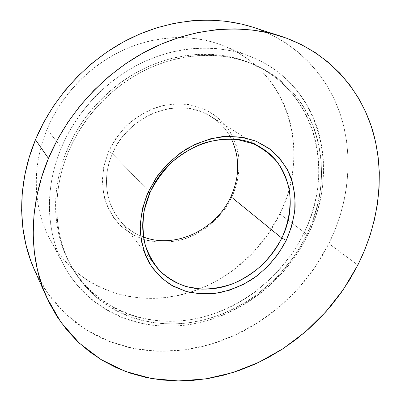 <?xml version="1.0" encoding="UTF-8"?>
<svg xmlns="http://www.w3.org/2000/svg" width="401" height="401" viewBox="0 0 401 401"><rect width="100%" height="100%" fill="white"/><g stroke="black" fill="none" stroke-linecap="round" stroke-linejoin="round"><path stroke-width="0.3" stroke-dasharray="2 1.5" d="M143.483 237.011L140.561 235.838C111.899 224.334 97.578 186.65 112.445 153.673L108.551 151.638L103.638 167.508C102.115 178.355 102.496 188.851 104.771 198.986C108.095 208.665 112.987 217.212 119.463 224.62C126.686 231.207 134.871 236.189 144.019 239.577C158.169 243.447 173.377 242.76 187.863 237.793C206.906 230.199 222.996 215.187 232.139 196.57L230.886 196.68L232.139 196.57L225.382 208.33L216.715 218.836L206.445 227.743L194.891 234.745L182.45 239.592L169.523 242.084L156.56 242.099L144.019 239.577L132.38 234.55L122.089 227.146L113.598 217.578L107.283 206.174L103.458 193.347L102.345 179.598L104.054 165.498L108.551 151.638L115.678 138.641L125.137 127.072L136.515 117.448L149.307 110.18L162.946 105.568L176.831 103.759L190.38 104.791L203.031 108.546L214.309 114.811L223.803 123.277L231.197 133.563L236.269 145.232L238.901 157.829L239.046 170.891L236.755 183.954L232.139 196.57C238.314 182.34 240.42 167.016 238.079 152.345C235.718 142.771 231.738 134.004 226.139 126.049C219.683 118.756 211.984 112.922 203.031 108.546L188.485 104.471C178.119 103.453 167.638 104.365 157.037 107.207C146.631 111.142 137.022 116.776 128.21 124.104C120.11 132.255 113.558 141.438 108.551 151.638L112.445 153.673C102.445 176.38 105.418 202.33 118.902 219.167C125.488 227.412 133.683 233.362 143.483 237.011M150.019 192.555L112.445 153.673L150.019 192.555M307.773 235.076L292.484 223.497L307.773 235.076L302.504 244.966L296.565 254.485L289.973 263.617L284.033 270.865L276.369 279.126L268.184 286.84L260.991 292.825L251.928 299.462L244.084 304.484L234.314 309.898L222.54 315.296L210.4 319.672L198.014 322.97L185.447 325.156L172.816 326.178L160.205 326.008L149.503 324.905L137.232 322.464C129.127 320.429 121.323 317.562 113.824 313.878C106.325 310.184 99.293 305.687 92.716 300.394C86.145 295.091 80.195 289.051 74.862 282.269C69.533 275.482 64.967 268.053 61.173 259.988C57.378 251.913 54.481 243.347 52.471 234.289C50.466 225.222 49.443 215.843 49.398 206.159C49.368 196.47 50.351 186.691 52.356 176.816C54.371 166.946 57.388 157.222 61.408 147.648C77.017 110.706 107.689 78.817 143.658 61.995C179.718 45.333 219.267 44.14 250.946 56.767C320.895 84.345 341.116 170.806 307.773 235.076C284.981 281.181 239.688 316.209 190.054 324.489C140.601 332.564 88.756 311.442 63.809 265.267C46.13 232.52 44.245 188.074 61.408 147.648C65.438 138.074 70.391 128.886 76.265 120.094C82.15 111.303 88.821 103.127 96.27 95.563C103.729 88.009 111.784 81.253 120.43 75.298C129.082 69.353 138.109 64.34 147.508 60.265C156.911 56.2 166.45 53.143 176.124 51.097C185.798 49.062 195.377 48.05 204.866 48.06C214.35 48.08 223.527 49.077 232.405 51.052C241.277 53.032 249.673 55.904 257.587 59.669C265.497 63.433 272.79 67.964 279.467 73.263C286.139 78.566 292.098 84.491 297.347 91.037C302.585 97.583 307.056 104.601 310.755 112.085C314.449 119.568 317.346 127.368 319.447 135.483L321.998 147.779L323.356 160.325L323.542 173.006L322.564 185.733L320.464 198.395L317.271 210.901L313.031 223.156L307.773 235.076M292.484 223.492L279.838 213.913C310.695 153.388 289.943 71.884 223.733 45.874C193.753 33.93 156.711 34.872 123.177 50.16C89.734 65.604 61.413 95.012 47.102 129.297L61.408 147.648L47.102 129.297C31.368 166.821 33.328 208.385 50.05 239.387C76.746 290.194 137.779 309.286 189.748 292.369C228.5 280.424 262.149 250.871 279.838 213.913L292.484 223.492M306.319 235.623L303.702 233.633C335.406 172.245 316.424 90.235 250.655 63.218C220.209 50.556 181.959 51.318 147.002 67.198C112.135 83.228 82.325 113.974 67.178 149.693L68.581 151.458C83.849 115.493 113.879 84.516 148.977 68.36C184.159 52.356 222.64 51.569 253.237 64.295C319.326 91.453 338.249 173.904 306.319 235.623L300.294 246.775L293.392 257.442L277.151 277.031L256.615 294.915L246.109 301.983L235.096 308.163L223.688 313.387L211.928 317.622L199.934 320.805L187.768 322.905L175.553 323.883L163.352 323.707L151.307 322.354L141.167 320.244C133.343 318.254 125.814 315.472 118.591 311.893C111.363 308.309 104.591 303.953 98.265 298.825C91.949 293.687 86.23 287.843 81.112 281.281C76.005 274.72 71.634 267.542 68.005 259.753C64.381 251.953 61.619 243.683 59.719 234.946C57.824 226.194 56.867 217.157 56.857 207.818C56.857 198.48 57.839 189.056 59.794 179.553C61.764 170.039 64.691 160.676 68.581 151.458C72.481 142.235 77.268 133.393 82.937 124.922C88.611 116.455 95.042 108.576 102.22 101.288C109.403 94.004 117.162 87.488 125.488 81.739C133.819 76 142.505 71.152 151.558 67.208C160.606 63.268 169.793 60.3 179.112 58.295C188.43 56.305 197.658 55.298 206.806 55.273C215.944 55.258 224.796 56.185 233.362 58.055C241.918 59.929 250.023 62.666 257.668 66.26C265.307 69.859 272.354 74.2 278.815 79.283C285.266 84.37 291.031 90.065 296.113 96.365C301.191 102.666 305.522 109.423 309.111 116.641L314.504 129.317L318.765 144.285L321.106 159.738L321.562 175.503L320.404 189.578L317.412 205.287L312.685 220.71L306.319 235.623C284.394 280.003 240.906 313.828 193.247 322.098C145.753 330.168 95.984 310.424 71.543 266.735C53.719 234.896 51.629 191.167 68.581 151.458L67.178 149.693C50.361 189.137 52.461 232.6 70.19 264.284C94.511 307.762 144.019 327.492 191.272 319.532C238.685 311.371 281.938 277.768 303.702 233.633L306.319 235.623M34.426 269.853L47.96 293.687L65.408 313.793L86.035 329.767L109.062 341.381L133.744 348.554L159.357 351.326L185.232 349.842L210.756 344.314L235.377 335.005L258.595 322.229L279.953 306.319L299.036 287.652L315.462 266.61L328.885 243.613L357.827 265.066L328.885 243.613C348.389 203.954 353.772 158.024 341.171 116.977C328.294 76.18 296.65 41.559 252.339 27.057M34.496 270.013L36.762 274.84L44.516 288.585L53.624 301.131L63.944 312.389L75.338 322.289L87.654 330.77L100.741 337.802L114.465 343.371L128.676 347.466L143.242 350.098L158.034 351.291L172.921 351.07L187.783 349.471L202.51 346.544L216.996 342.334L231.141 336.9L244.846 330.299L258.023 322.594L270.59 313.853L282.459 304.138L293.567 293.527L303.828 282.088L313.176 269.903L321.552 257.051L328.885 243.613L335.121 229.683L340.203 215.342L344.078 200.695L346.695 185.838L348.013 170.881L347.993 155.934L346.604 141.112L343.822 126.536L339.632 112.34L334.023 98.656L327.005 85.614L318.594 73.363L308.83 62.035L297.758 51.784L285.447 42.742L271.988 35.042L257.482 28.817L252.505 27.113M67.178 149.693C63.318 158.851 60.416 168.154 58.466 177.603C56.526 187.051 55.559 196.415 55.564 205.698C55.579 214.976 56.531 223.964 58.421 232.66C60.315 241.352 63.067 249.577 66.671 257.337C70.285 265.086 74.631 272.229 79.719 278.765C84.806 285.296 90.496 291.116 96.781 296.234C103.072 301.346 109.809 305.687 116.997 309.266C124.19 312.84 131.673 315.617 139.458 317.607L149.548 319.722L159.809 320.96L170.199 321.341L180.605 320.875L191.026 319.572L201.347 317.467L211.548 314.564L221.552 310.905L229.693 307.306L239.222 302.324L246.891 297.672L255.753 291.492L274.72 274.8L290.86 255.327L295.853 247.798L301.246 238.445L305.983 228.745L309.392 220.475L312.304 212.034L315.116 201.733L316.865 193.071L318.073 184.33L318.725 175.578L318.81 166.856L318.314 158.154L316.955 147.864L315.176 139.423L312.81 131.142L309.858 123.097L306.314 115.287C302.735 108.11 298.414 101.388 293.352 95.117C288.289 88.857 282.545 83.192 276.119 78.13C269.688 73.072 262.67 68.751 255.066 65.173C247.457 61.594 239.397 58.872 230.881 57.002C222.365 55.143 213.558 54.215 204.475 54.23C195.382 54.25 186.204 55.248 176.946 57.218C167.683 59.203 158.56 62.145 149.568 66.05C140.576 69.969 131.944 74.776 123.668 80.471C115.403 86.18 107.699 92.646 100.566 99.874C93.438 107.112 87.057 114.937 81.423 123.343C75.794 131.754 71.047 140.535 67.178 149.693M47.102 129.297C43.418 138.19 40.666 147.232 38.842 156.425C37.032 165.618 36.17 174.751 36.255 183.808C36.351 192.871 37.358 201.658 39.278 210.179C41.203 218.695 43.96 226.765 47.554 234.395C51.148 242.014 55.463 249.056 60.496 255.517C65.533 261.968 71.152 267.743 77.353 272.835C83.553 277.918 90.195 282.259 97.273 285.858L108.105 290.67L117.734 293.868L129.287 296.524L141.057 298.018L152.971 298.369L164.896 297.587L176.766 295.707L188.455 292.765L199.909 288.795L211.011 283.843L221.718 277.953L231.913 271.191L251.803 253.988L267.462 235.061L279.838 213.913L284.043 204.32L286.996 196.144L289.888 186.124L292.299 174.28L293.527 164.009L293.963 153.733L293.592 143.488L292.399 133.338L290.379 123.358L287.527 113.588L283.858 104.135L279.352 95.022L274.053 86.36L267.958 78.185C262.906 72.02 257.196 66.441 250.831 61.443C244.455 56.451 237.522 52.175 230.024 48.616C222.52 45.062 214.59 42.341 206.224 40.446C197.858 38.561 189.227 37.589 180.335 37.524C171.438 37.468 162.47 38.361 153.433 40.205C144.4 42.055 135.508 44.847 126.761 48.571C118.014 52.31 109.633 56.917 101.608 62.391C93.588 67.874 86.13 74.105 79.233 81.077C72.345 88.065 66.19 95.623 60.767 103.759C55.353 111.899 50.797 120.41 47.102 129.297M231.437 139.017C226.75 129.668 219.954 122.16 211.046 116.501C180.52 95.603 128.385 114.054 112.445 153.673C122.811 129.724 146.576 111.513 171.182 108.315C195.818 105.132 218.896 116.726 229.953 136.235L231.437 139.017M118.902 219.167L155.989 266.399M250.946 56.767L223.733 45.874M253.237 64.295L250.655 63.218M71.543 266.735L70.19 264.284M63.809 265.267L50.05 239.387M211.046 116.501L261.998 148.285"/><path stroke-width="0.6" d="M230.886 196.68C216.139 229.728 175.357 249.337 143.483 237.011C175.357 249.337 216.139 229.728 230.886 196.68L281.808 238.079L286.234 240.379C278.018 256.219 265.873 269.903 251.121 279.963C240.891 285.958 230.189 290.239 219.016 292.805C207.773 294.299 196.826 293.853 186.174 291.467L171.387 285.196C162.415 279.246 154.926 271.637 148.916 262.379C143.949 252.314 141.032 241.292 140.155 229.312C140.55 217.041 143.122 204.826 147.869 192.665L150.019 192.555L144.36 209.903C142.485 221.703 142.676 233.061 144.931 243.973C148.32 254.349 153.428 263.442 160.255 271.256C167.899 278.149 176.6 283.286 186.365 286.67L201.743 289.136C212.395 289.046 222.956 287.171 233.427 283.517C243.633 278.921 253.056 272.875 261.703 265.382C269.733 257.201 276.434 248.099 281.808 238.079C270.139 262.028 247.332 280.931 222.299 287.066C197.297 293.086 171.227 285.622 155.989 266.399C141.122 247.868 138.21 218.59 150.019 192.555C168.911 147.107 228.47 125.127 261.998 148.285C290.575 165.693 297.998 205.813 281.808 238.079L230.886 196.68C239.778 176.801 239.958 157.578 231.437 139.017C239.958 157.578 239.778 176.801 230.886 196.68M48.446 158.38C67.654 112.671 104.937 72.426 148.826 49.919C192.826 27.594 241.242 23.559 280.695 36.15C327.401 51.448 360.068 88.175 372.85 131.282C385.331 174.671 378.865 223.121 357.827 265.066L343.421 289.412L325.913 311.742L305.667 331.627L283.076 348.659L258.565 362.454L232.595 372.649L205.683 378.915L178.41 380.945L151.398 378.504L125.358 371.411L101.037 359.587L79.248 343.081L60.802 322.108L46.521 297.066C28.782 257.718 28.301 206.159 48.446 158.38L35.478 139.733L48.446 158.38L57.208 140.009L67.814 122.37L80.135 105.704L94.004 90.245L109.242 76.195L125.633 63.744L142.946 53.042L160.946 44.215L179.387 37.353L198.019 32.501L216.6 29.679L234.911 28.877L252.725 30.05L269.853 33.123L286.119 38.005L301.362 44.586L315.462 52.731L328.304 62.305L339.802 73.162L349.893 85.152L358.524 98.12L365.667 111.914L371.316 126.385L375.461 141.388L378.123 156.786L379.316 172.44L379.07 188.229L377.431 204.024L374.434 219.708L370.133 235.181L364.579 250.334L357.827 265.066L349.943 279.286L340.98 292.905L331.01 305.833L320.103 317.993L308.324 329.296L295.758 339.677L282.469 349.055L268.555 357.356L254.089 364.514L239.171 370.464L223.898 375.141L208.375 378.479L192.706 380.424L177.016 380.93L161.423 379.953L146.054 377.456L131.057 373.406L116.571 367.792L102.746 360.614L89.739 351.883L77.699 341.627L66.792 329.898L57.168 316.765L48.982 302.319L42.366 286.68L37.458 269.988L34.366 252.404L33.183 234.124L33.975 215.342L36.787 196.3L41.614 177.227L48.446 158.38M280.695 36.15L252.339 27.057C214.906 15.118 169.478 18.717 128.495 39.278C87.618 60.015 53.148 97.212 35.478 139.733C16.962 184.179 17.609 232.51 34.426 269.853L46.521 297.066M252.505 27.113L242.064 24.18L225.873 21.238L209.081 20.07L191.868 20.737L174.44 23.283L157.007 27.719L139.794 34.03L123.022 42.155L106.912 52.03L91.694 63.528L77.568 76.521L64.721 90.837L53.338 106.285L43.549 122.656L35.478 139.733L29.213 157.287L24.802 175.082L22.281 192.891L21.629 210.49L22.827 227.673L25.804 244.239L30.486 260.013L34.496 270.013M286.234 240.379L291.783 226.044L294.755 211.252L295.011 196.495L292.474 182.295L287.161 169.172L279.186 157.643L268.775 148.195L256.254 141.267L242.064 137.222L226.755 136.315L210.946 138.661L195.317 144.235L180.56 152.841L167.352 164.129L156.295 177.608L147.869 192.665L142.44 208.625L140.2 224.766L141.187 240.389L145.272 254.856L152.22 267.592L161.653 278.149L173.137 286.184L186.174 291.467L200.249 293.893L214.831 293.452L229.402 290.229L243.477 284.384L256.595 276.164L268.339 265.848L278.324 253.793L286.234 240.379L281.808 238.079C288.785 222.63 291.462 206.089 289.372 190.32C287.116 180.039 283.101 170.661 277.327 162.174C270.61 154.415 262.5 148.255 253.006 143.688L237.462 139.558C226.324 138.666 214.996 139.869 203.477 143.177C192.139 147.673 181.618 154.009 171.914 162.174C162.956 171.222 155.658 181.347 150.019 192.555L147.869 192.665L157.723 175.568C166.044 165.057 175.718 156.129 186.736 148.796C198.249 142.601 210.094 138.551 222.259 136.651C234.294 136.044 245.628 137.583 256.254 141.267L270.399 149.403C278.565 156.49 285.021 164.901 289.773 174.63C293.447 184.896 295.226 195.688 295.111 207.011C293.913 218.395 290.956 229.517 286.234 240.379"/></g></svg>

